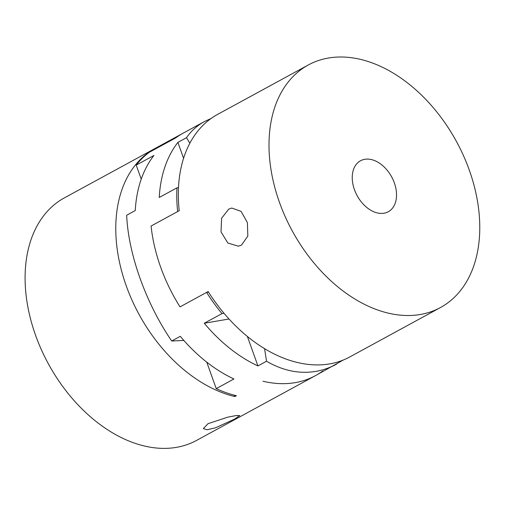 <?xml version="1.0" encoding="UTF-8"?>
<svg xmlns="http://www.w3.org/2000/svg" width="505" height="505" viewBox="0 0 505 505"><rect width="100%" height="100%" fill="white"/><g stroke="black" fill="none" stroke-linecap="round" stroke-linejoin="round"><path stroke-width="0.76" d="M216.228 388.629A138.111 93.488 -118.6 0 0 236.403 395.718L234.838 396.564A138.111 93.488 -118.6 0 1 126.313 286.032A138.111 93.488 -118.6 0 1 147.687 153.173L175.835 137.84A138.111 93.488 61.4 0 1 183.233 133.118A138.111 93.488 61.4 0 0 175.835 137.84L149.253 152.321A138.111 93.488 -118.6 0 0 136.198 165.116L153.918 155.464A138.111 93.488 61.4 0 0 135.264 210.547L126.667 215.237C128.289 254.015 145.951 303.328 171.694 341.001L180.298 336.311A138.111 93.488 61.4 0 0 233.948 378.977L216.228 388.629L206.747 362.135M343.255 360.033L315.379 375.682A138.111 93.488 61.4 0 1 262.979 381.237A138.111 93.488 61.4 0 0 295.223 382.638A138.111 93.488 61.4 0 0 315.379 375.682A138.111 93.488 61.4 0 0 322.783 370.96M336.639 364.105C329.992 367.716 323.067 370.14 315.865 371.39C299.295 374.104 282.85 370.714 266.526 361.233L257.922 365.917A138.111 93.488 -118.6 0 1 204.273 323.25L221.992 313.599L223.98 313.258M208.496 292.079L206.595 292.401A138.111 93.488 61.4 0 0 221.992 313.599M206.595 292.401L180.02 306.882A138.111 93.488 -118.6 0 1 151.071 226.038L177.653 211.557A138.111 93.488 61.4 0 1 176.958 187.835L159.239 197.487A138.111 93.488 -118.6 0 1 177.893 142.397L186.496 137.713C191.149 130.953 197.146 125.562 204.487 121.541L211.103 118.473M141.23 179.155L136.198 165.116M183.839 340.439L171.694 341.001M186.496 137.713L189.848 143.25M264.57 348.665L266.526 361.233M247.381 336.475L257.922 365.917M204.273 323.25L229.005 319.002M177.893 142.397L183.58 158.292M178.492 187.57L176.958 187.835M207.997 423.689L227.869 417.124L236.315 415.533L239.742 415.552L234.573 419.125L215.465 427.817L207.138 429.736L203.307 428.6L207.997 423.689M315.379 375.682L196.559 440.417A138.111 93.488 -118.6 0 1 35.628 335.434A138.111 93.488 -118.6 0 1 64.406 197.859L204.487 121.541M234.345 395.2L234.838 396.564M241.56 245.064L238.354 246.175L227.888 243.05L221.026 231.896L221.594 218.267L228.696 209.127L231.801 208.035L241.1 211.361L247.387 222.61L247.835 236.062L241.56 245.064M308.309 64.975L217.63 114.382A138.111 93.488 61.4 0 0 179.212 210.705L151.071 226.038A138.111 93.488 -118.6 0 0 180.02 306.882L208.161 291.549A138.111 93.488 61.4 0 0 329.62 363.897A138.111 93.488 61.4 0 0 349.776 356.947L440.461 307.539A138.111 93.488 61.4 0 0 463.432 155.553A138.111 93.488 61.4 0 0 328.471 58.024A138.111 93.488 61.4 0 0 308.309 64.975A138.111 93.488 61.4 0 0 285.344 216.967A138.111 93.488 61.4 0 0 420.299 314.495A138.111 93.488 61.4 0 0 440.461 307.539M354.453 189.684A29.025 19.645 -118.6 0 1 360.501 160.767A29.025 19.645 -118.6 0 1 394.323 182.835A29.025 19.645 -118.6 0 1 388.269 211.746A29.025 19.645 -118.6 0 1 354.453 189.684"/></g></svg>
